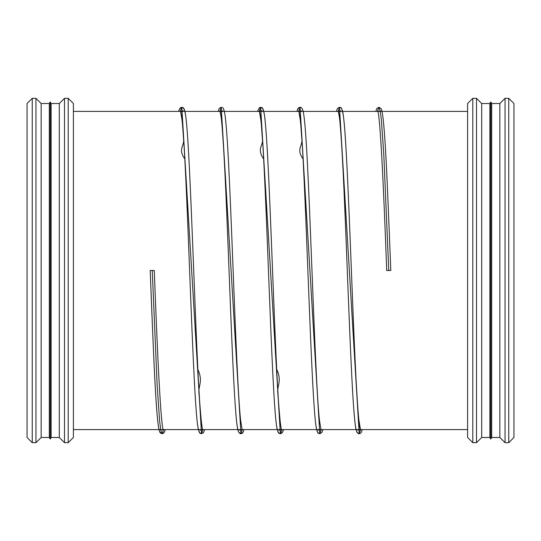<?xml version="1.0" encoding="UTF-8"?>
<svg xmlns="http://www.w3.org/2000/svg" width="541" height="541" viewBox="0 0 541 541"><rect width="100%" height="100%" fill="white"/><g stroke="black" fill="none" stroke-linecap="round" stroke-linejoin="round"><path stroke-width="0.81" d="M508.75 442.68L513.95 437.48L513.95 103.52L508.75 98.32L508.75 442.68L505.044 442.68L505.044 98.32L508.75 98.32M505.044 442.68L499.837 437.48L499.837 103.52L505.044 98.32M499.837 437.48L491.681 437.48L491.681 103.52L499.837 103.52M491.681 437.48L490.768 439.055L490.768 101.945L491.681 103.52M490.768 439.055L489.862 437.48L489.862 103.52L490.768 101.945M489.862 437.48L481.706 437.48L481.706 103.52L489.862 103.52M481.706 437.48L476.499 442.68L476.499 98.32L481.706 103.52M476.499 442.68L472.793 442.68L472.793 98.32L476.499 98.32M472.793 442.68L467.593 437.48L467.593 103.52L472.793 98.32M73.407 111.405L467.593 111.405L73.407 111.405M68.207 442.68L73.407 437.48L73.407 103.52L68.207 98.32L68.207 442.68L64.501 442.68L64.501 98.32L68.207 98.32M64.501 442.68L59.294 437.48L59.294 103.52L64.501 98.32M59.294 437.48L51.138 437.48L51.138 103.52L59.294 103.52M51.138 437.48L50.232 439.055L50.232 101.945L51.138 103.52M50.232 439.055L49.319 437.48L49.319 103.52L50.232 101.945M49.319 437.48L41.163 437.48L41.163 103.52L49.319 103.52M41.163 437.48L35.956 442.68L35.956 98.32L41.163 103.52M35.956 442.68L32.25 442.68L32.25 98.32L35.956 98.32M32.25 442.68L27.05 437.48L27.05 103.52L32.25 98.32M152.244 270.5L150.195 270.5L154.293 270.5L152.244 270.5L157.174 385.889L159.636 421.263L160.866 430.555L162.097 433.693L163.51 429.595M388.756 270.5L386.707 270.5L390.805 270.5L388.756 270.5L383.826 155.111L381.364 119.737L380.134 110.445L378.903 107.307L376.827 108.498L375.799 111.405L376.867 108.443L378.903 107.307L377.49 111.405M180.396 111.405L181.81 107.307L201.516 433.693L202.929 429.595M219.815 111.405L221.228 107.307L240.934 433.693L242.348 429.595M259.234 111.405L260.647 107.307L280.353 433.693L281.766 429.595M298.652 111.405L300.066 107.307L319.772 433.693L321.185 429.595M338.071 111.405L339.484 107.307L359.19 433.693L360.604 429.595M467.593 429.595L73.407 429.595L467.593 429.595M150.195 270.5C153.563 353.861 156.119 427.884 160.062 432.557L161.002 433.415L163.22 433.402L164.795 431.123L165.201 429.595L164.16 432.523L163.226 433.395L162.097 433.693L159.703 431.907C156.207 425.469 153.407 351.995 150.195 270.5M154.293 270.5C157.296 352.11 160.86 428.059 163.456 430.264C162.428 429.554 161.529 429.554 160.745 430.257L160.981 429.595L160.745 430.257C161.759 429.554 162.665 429.554 163.456 430.264C160.866 428.073 157.282 352.09 154.293 270.5M178.706 111.405L179.747 108.477L181.81 107.307L183.805 108.383L185.036 112.001C189.377 129.86 193.577 281.381 197.864 369.483C203.47 381.709 197.884 385.97 199.014 393.645L200.535 412.587C201.455 423.414 202.233 429.304 202.875 430.264C201.888 429.554 200.982 429.554 200.163 430.257L200.4 429.595L200.163 430.257C201.184 429.554 202.084 429.554 202.875 430.264C202.395 429.581 201.759 425.456 200.968 417.889C195.788 366.338 190.648 143.947 185.435 114.3C183.825 105.569 183.061 108.193 181.81 107.307L180.721 107.578L179.152 109.762L178.706 111.405M182.932 111.405L183.162 110.736C182.175 111.446 181.269 111.446 180.457 110.743L182.053 120.122C187.375 166.364 192.657 399.88 198.02 427.518C199.48 434.937 200.305 433.01 201.516 433.693L203.511 432.617L204.62 429.595L203.578 432.523L201.516 433.693L199.548 432.651L198.364 429.351C193.773 412.039 189.343 243.95 184.819 158.953C177.746 149.174 184.481 145.549 183.615 139.598L182.527 124.734C181.654 116.159 180.965 111.5 180.457 110.743C181.472 111.446 182.371 111.439 183.162 110.736L182.926 111.405M218.124 111.405L219.186 108.443L221.228 107.307L219.254 108.349L218.124 111.405M222.344 111.405L222.581 110.736C221.594 111.446 220.687 111.446 219.876 110.743L221.026 116.43C226.037 149.587 231.081 362.463 236.126 416.32C236.85 424.922 237.729 430.271 238.777 432.367L240.934 433.693L242.057 433.402L242.929 432.617L244.038 429.595L242.997 432.523L240.934 433.693C240.062 433.896 239.176 433.077 238.277 431.238C234.199 422.149 230.513 303.481 226.598 209.441C224.305 153.887 221.742 112.832 219.876 110.743C220.89 111.446 221.79 111.446 222.581 110.736L222.344 111.405M261.763 111.405L262 110.736C261.012 111.446 260.113 111.446 259.295 110.743L260.89 120.129C266.213 166.364 271.494 399.853 276.857 427.512C278.317 434.937 279.142 433.01 280.353 433.693L281.476 433.402L283.051 431.123L283.457 429.595L282.416 432.523L280.353 433.693L278.385 432.651L277.202 429.344C272.61 412.046 268.18 243.937 263.656 158.946C256.481 148.728 263.325 145.563 262.453 139.598L261.364 124.748C260.498 116.173 259.808 111.507 259.295 110.743C260.309 111.446 261.215 111.446 262 110.736L261.763 111.405M260.647 107.307L262.642 108.383L263.873 112.001C268.208 129.826 272.407 281.137 276.694 369.293C282.294 381.155 276.708 385.875 277.837 393.53L279.366 412.526C280.285 423.387 281.07 429.297 281.712 430.264C280.718 429.554 279.819 429.554 279 430.257L279.237 429.595L279 430.257C280.015 429.554 280.921 429.554 281.712 430.264C281.232 429.574 280.596 425.463 279.805 417.929C274.632 366.487 269.492 144.136 264.285 114.347C262.662 105.542 261.905 108.207 260.647 107.307L259.457 107.632L257.543 111.405M296.962 111.405L297.902 108.633L298.767 107.7L300.066 107.307L298.977 107.578L297.408 109.762L296.962 111.405M301.188 111.405L301.418 110.736C300.431 111.446 299.525 111.446 298.713 110.743L300.309 120.122C305.631 166.364 310.913 399.88 316.275 427.518C317.736 434.937 318.561 433.01 319.772 433.693L321.767 432.617L322.876 429.595L321.834 432.523L319.772 433.693L317.804 432.651L316.62 429.351C312.035 412.039 307.599 243.95 303.075 158.953C296.001 149.174 302.737 145.549 301.871 139.598L300.782 124.734C299.91 116.159 299.227 111.5 298.713 110.743C299.728 111.446 300.634 111.439 301.418 110.736L301.181 111.405M359.19 433.693C358.318 433.896 357.432 433.077 356.533 431.238C352.455 422.149 348.769 303.481 344.854 209.441C342.561 153.887 339.998 112.832 338.132 110.743C339.146 111.446 340.046 111.446 340.837 110.736L340.6 111.405L340.837 110.736C339.849 111.446 338.95 111.446 338.132 110.743L339.281 116.43C344.292 149.587 349.337 362.463 354.382 416.32C355.106 424.922 355.985 430.271 357.033 432.367L359.19 433.693L360.313 433.402L361.185 432.617L362.294 429.595M339.484 107.307C340.377 107.098 341.276 107.957 342.183 109.877C346.017 119.243 349.486 224.19 353.178 315.802C355.62 378.883 358.521 428.12 360.549 430.264C359.562 429.554 358.656 429.554 357.838 430.257L358.074 429.595L357.838 430.257C358.872 429.547 359.779 429.547 360.549 430.264L358.778 419.241C353.598 370.632 348.445 147.294 343.231 115.071C341.472 105.082 340.776 108.383 339.484 107.307L337.422 108.471L336.38 111.405M380.019 111.405L380.255 110.736C379.268 111.446 378.369 111.446 377.55 110.743C380.14 112.954 383.711 188.883 386.707 270.5M390.805 270.5C387.444 187.132 384.881 113.103 380.938 108.443L378.903 107.307M239.819 429.595L239.582 430.257C240.603 429.547 241.502 429.547 242.294 430.264L240.671 420.675C235.355 373.939 230.074 140.68 224.711 113.394C223.277 106.117 222.425 107.984 221.228 107.307M318.656 429.595L318.419 430.257C319.44 429.547 320.34 429.547 321.131 430.264L319.508 420.709C314.335 375.603 309.175 151.899 303.968 116.207C302.953 107.077 300.742 107.118 300.066 107.307"/></g></svg>
